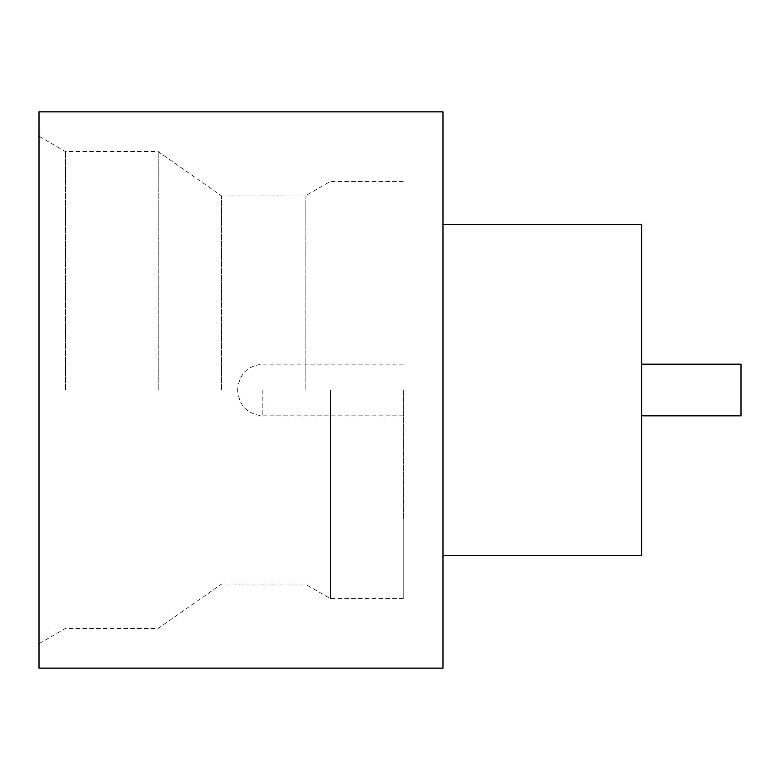 <?xml version="1.0" encoding="UTF-8"?>
<svg xmlns="http://www.w3.org/2000/svg" width="780" height="780" viewBox="0 0 780 780"><rect width="100%" height="100%" fill="white"/><g stroke="black" fill="none" stroke-linecap="round" stroke-linejoin="round"><path stroke-width="0.58" stroke-dasharray="3.9 2.92" d="M741 415.828L741 364.172M641.53 390L641.53 519.139L641.53 390M158.203 390L158.203 151.583L158.203 390M221.578 390L221.578 195.955L221.578 390M330.398 390L330.398 598.611L330.398 390M305.165 390L305.165 195.955L305.165 390M39 668.148L39 111.852M65.491 390L65.491 151.583L65.491 390M442.981 668.148L442.981 111.852M641.657 555.565L641.657 224.435M403.24 390L403.24 598.611L403.24 390M403.377 390L403.377 519.139L403.377 390M237.676 390L237.676 390.663L237.676 390M39 390L39 643.705L39 390M442.981 390L442.981 224.435L442.981 390M262.84 390L262.84 415.828L262.84 390M403.24 181.389L330.398 181.389L305.165 195.955L221.578 195.955L158.203 151.583L65.491 151.583L39 136.295M403.377 415.828L262.84 415.828C247.699 414.473 239.314 406.087 237.676 390.663M403.377 364.172L262.84 364.172C247.699 365.527 239.314 373.912 237.676 389.337M403.24 598.611L330.398 598.611L305.165 584.044L221.578 584.044L158.203 628.417L65.491 628.417L39 643.705"/><path stroke-width="1.17" d="M641.657 364.172L741 364.172L741 415.828L641.657 415.828M442.981 224.435L641.657 224.435L641.657 555.565L442.981 555.565M442.981 390L442.981 668.148L39 668.148L39 111.852L442.981 111.852L442.981 390"/></g></svg>
